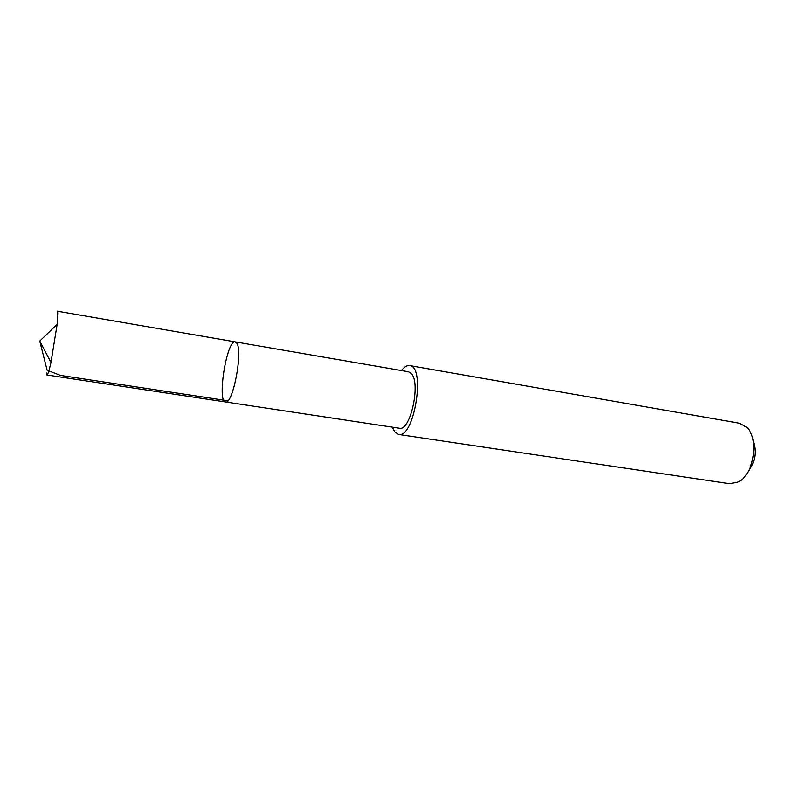 <?xml version="1.0" encoding="UTF-8"?>
<svg xmlns="http://www.w3.org/2000/svg" width="795" height="795" viewBox="0 0 795 795"><rect width="100%" height="100%" fill="white"/><g stroke="black" fill="none" stroke-linecap="round" stroke-linejoin="round"><path stroke-width="1.19" d="M235.31 341.89L408.541 371.772L411.293 373.471C421.102 382.802 410.389 431.695 399.408 428.227L225.591 401.972C232.627 404.983 242.922 352.642 237.019 343.49L235.31 341.89C226.883 339.296 216.777 401.773 225.591 401.972C232.627 404.983 242.922 352.642 237.019 343.49L235.31 341.89L57.25 311.173L57.737 312.644L57.141 324.36L50.979 362.431C49.121 370.689 47.77 374.872 46.925 374.982L46.398 372.994M401.505 370.559C404.317 366.853 407.04 365.193 409.693 365.581C425.961 366.266 414.205 438.939 398.553 434.458L394.598 431.755L392.352 427.154M409.693 365.581L739.29 423.198L746.813 427.372C759.632 439.009 753.789 475.102 737.959 482.108L729.512 483.698L398.553 434.458M753.223 440.847C756.929 451.878 755.28 462.044 748.294 471.346M227.917 400.789L60.5 375.409L47.124 370.231L39.75 341.075L50.979 362.431M225.591 401.972L46.925 374.982M39.75 341.075L57.141 324.36"/></g></svg>
